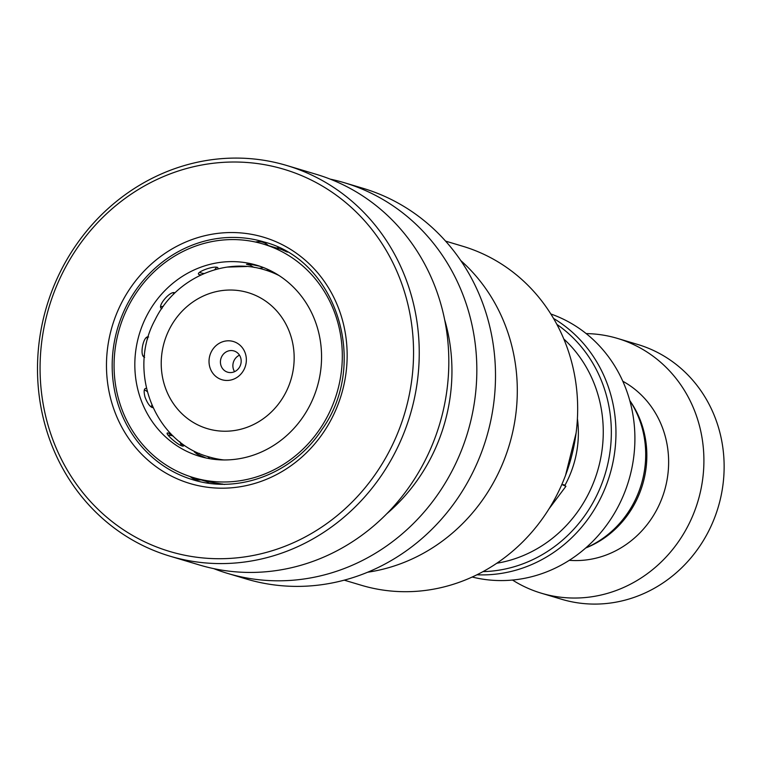 <?xml version="1.0" encoding="UTF-8"?>
<svg xmlns="http://www.w3.org/2000/svg" width="762" height="762" viewBox="0 0 762 762"><rect width="100%" height="100%" fill="white"/><g stroke="black" fill="none" stroke-linecap="round" stroke-linejoin="round"><path stroke-width="1.14" d="M629.803 400.622A97.326 90.554 106.6 0 1 634.422 501.644A97.326 90.554 106.6 0 1 585.74 547.954M211.331 351.768A19.945 18.555 -73.4 0 0 218.694 378.371A19.945 18.555 -73.4 0 0 244.05 369.494A19.945 18.555 -73.4 0 0 236.696 342.89A19.945 18.555 -73.4 0 0 211.331 351.768M221.713 356.635A11.078 10.306 -73.4 0 0 227.628 372.18A11.078 10.306 -73.4 0 0 239.897 366.484A11.078 10.306 -73.4 0 0 233.982 350.949A11.078 10.306 -73.4 0 0 221.713 356.635M239.497 355.178A11.078 10.306 -73.4 0 0 234.163 360.359A11.078 10.306 -73.4 0 0 234.563 371.666M496.776 563.242A128.53 119.586 -73.4 0 0 588.369 494.081A128.53 119.586 -73.4 0 0 563.832 339.004M472.192 577.024A137.398 127.835 -73.4 0 0 618.982 505.006A137.398 127.835 -73.4 0 0 550.85 313.992M512.502 580.044A132.959 123.711 -73.4 0 0 541.315 593.198L561.546 599.246A132.959 123.711 -73.4 0 0 708.727 530.962A132.959 123.711 -73.4 0 0 637.737 344.472L617.506 338.423A132.959 123.711 -73.4 0 0 586.197 333.594M585.692 547.992A95.288 88.659 -73.4 0 0 635.794 501.653A95.288 88.659 -73.4 0 0 629.783 400.564M569.281 560.318A95.288 88.659 -73.4 0 0 657.587 508.168A95.288 88.659 -73.4 0 0 622.83 381.257M541.315 593.198A132.959 123.711 -73.4 0 0 688.496 524.913A132.959 123.711 -73.4 0 0 617.506 338.423M445.618 241.125L462.705 246.24A176.927 164.621 106.6 0 1 546.23 513.169A176.927 164.621 106.6 0 1 361.321 585.264L344.243 580.158M460.82 260.604A177.289 164.954 106.6 0 1 485.804 495.214A177.289 164.954 106.6 0 1 367.636 572.224M330.184 179.118A203.883 189.69 106.6 0 1 344.367 182.728A203.883 189.69 106.6 0 1 440.617 490.309A203.883 189.69 106.6 0 1 227.543 573.386A203.883 189.69 106.6 0 1 213.712 568.614M344.367 182.728L363.036 188.309A203.883 189.69 106.6 0 1 459.286 495.891A203.883 189.69 106.6 0 1 246.221 578.968L227.543 573.386M444.703 319.897A177.289 164.954 106.6 0 1 420.443 475.669A177.289 164.954 106.6 0 1 386.715 513.817M286.779 165.506L316.354 174.346A203.883 189.69 106.6 0 1 412.604 481.927A203.883 189.69 106.6 0 1 199.53 565.013L169.955 556.165A203.883 189.69 106.6 0 1 73.714 248.583A203.883 189.69 106.6 0 1 286.779 165.506A203.883 189.69 106.6 0 1 383.029 473.088A203.883 189.69 106.6 0 1 169.955 556.165M378.114 470.183A199.444 185.566 106.6 0 1 117.348 525.542A199.444 185.566 106.6 0 1 75.514 250.555A199.444 185.566 106.6 0 1 336.28 195.196A199.444 185.566 106.6 0 1 378.114 470.183M227.333 267.081L246.64 266.5M284.559 250.546L282.369 249.898L287.341 252.117M205.969 457.962L197.263 454.19L194.32 451.933L198.396 453.419M144.656 357.226C139.084 356.626 143.38 334.585 148.619 337.052M161.935 308.591C156.058 307.505 170.088 290.284 174.784 292.827M201.206 274.815L199.273 274.625M199.463 274.691C193.567 273.044 213.531 265.233 217.77 267.557L218.084 268.862M271.091 271.043L267.157 270.024L268.9 269.891M250.546 265.3L246.488 264.29L250.431 264.262L259.975 266.271M224.6 484.451L206.731 481.555M203.063 480.47L203.759 480.689M179.822 441.865L183.604 445.97L182.728 446.113C178.156 445.694 162.487 431.454 168.383 433.073L173.174 436.121M167.84 432.987L168.383 433.073M152.952 407.603L152.267 407.556C149.704 406.489 147.276 402.974 144.99 397.021C143.561 391.097 143.989 388.22 146.275 388.382M214.484 459.038L212.827 458.048M139.465 395.364A99.727 92.783 -73.4 0 0 199.625 456.324A99.727 92.783 -73.4 0 0 294.408 427.873A99.727 92.783 -73.4 0 0 316.925 326.203A99.727 92.783 -73.4 0 0 256.765 265.243A99.727 92.783 -73.4 0 0 161.982 293.694A99.727 92.783 -73.4 0 0 139.465 395.364M336.642 318.516A121.882 113.405 -73.4 0 0 263.119 244.011A121.882 113.405 -73.4 0 0 147.276 278.787A121.882 113.405 -73.4 0 0 119.739 403.05A121.882 113.405 -73.4 0 0 193.272 477.555A121.882 113.405 -73.4 0 0 309.115 442.779A121.882 113.405 -73.4 0 0 336.642 318.516M561.842 484.451L565.909 486.308L563.613 484.594M274.453 272.758L264.986 269.929A97.584 90.792 106.6 0 1 279.13 275.587M285.931 392.192A70.99 66.056 -73.4 0 0 259.737 297.475A70.99 66.056 -73.4 0 0 169.45 329.079A70.99 66.056 -73.4 0 0 195.653 423.786A70.99 66.056 -73.4 0 0 285.931 392.192M577.415 418.681A101.937 94.85 106.6 0 1 566.547 482.27A101.937 94.85 106.6 0 1 564.89 485.413M553.555 318.44A137.398 127.835 106.6 0 1 600.037 499.339A137.398 127.835 106.6 0 1 476.898 574.786M482.975 571.633A134.798 125.416 -73.4 0 0 595.713 497.529A134.798 125.416 -73.4 0 0 556.908 324.412M223.999 459.953A97.584 90.792 106.6 0 1 209.074 456.924L215.808 458.934M192.815 479.736A124.101 115.462 106.6 0 1 134.226 292.513A124.101 115.462 106.6 0 1 263.928 241.935C336.842 260.423 369.179 363.474 322.183 429.158C293.97 473.012 239.049 494.367 192.815 479.736M324.317 431.14A128.53 119.586 106.6 0 1 156.267 466.811A128.53 119.586 106.6 0 1 129.311 289.598A128.53 119.586 106.6 0 1 297.361 253.927A128.53 119.586 106.6 0 1 324.317 431.14M264.986 269.929C223.39 256.632 174.669 279.283 155.077 319.84C126.978 370.98 154.191 442.37 209.074 456.924M263.119 244.011L284.045 250.269M193.272 477.555L206.769 481.594M258.289 268.205A13.297 13.297 0 0 0 263.261 267.472M268.291 245.555A13.297 13.297 0 0 0 255.546 242.049M249.26 264.128A13.297 13.297 0 0 0 254.46 267.472M278.873 247.66A13.297 13.297 0 0 0 276.52 248.021M270.853 270.843A13.297 13.297 0 0 0 272.739 272.244M199.615 272.348A13.297 13.297 0 0 0 204.054 273.548M214.522 269.815A13.297 13.297 0 0 0 216.503 267.357M160.782 306.638A13.297 13.297 0 0 0 163.335 306.286M173.526 294.284A13.297 13.297 0 0 0 173.546 292.779M143.437 356.235A13.297 13.297 0 0 0 144.542 355.406M147.685 338.88A13.297 13.297 0 0 0 146.799 337.461M151.247 407.022A13.297 13.297 0 0 0 151.857 405.146M147.218 391.592A13.297 13.297 0 0 0 144.361 389.858M181.261 445.522A13.297 13.297 0 0 0 179.718 441.684M173.374 436.197A13.297 13.297 0 0 0 168.097 435.197M221.961 484.213A13.297 13.297 0 0 0 222.437 483.975M221.171 459.896A13.297 13.297 0 0 0 220.018 459.486M217.684 459.01A13.297 13.297 0 0 0 213.35 459.238M206.397 481.203A13.297 13.297 0 0 0 208.693 483.194M190.214 476.593A13.297 13.297 0 0 0 200.968 479.86M209.712 458.695A13.297 13.297 0 0 0 207.578 456.457M199.396 453.4A13.297 13.297 0 0 0 196.358 453.676M565.547 475.336L576.11 432.987M548.973 508.911L565.909 486.308"/></g></svg>
